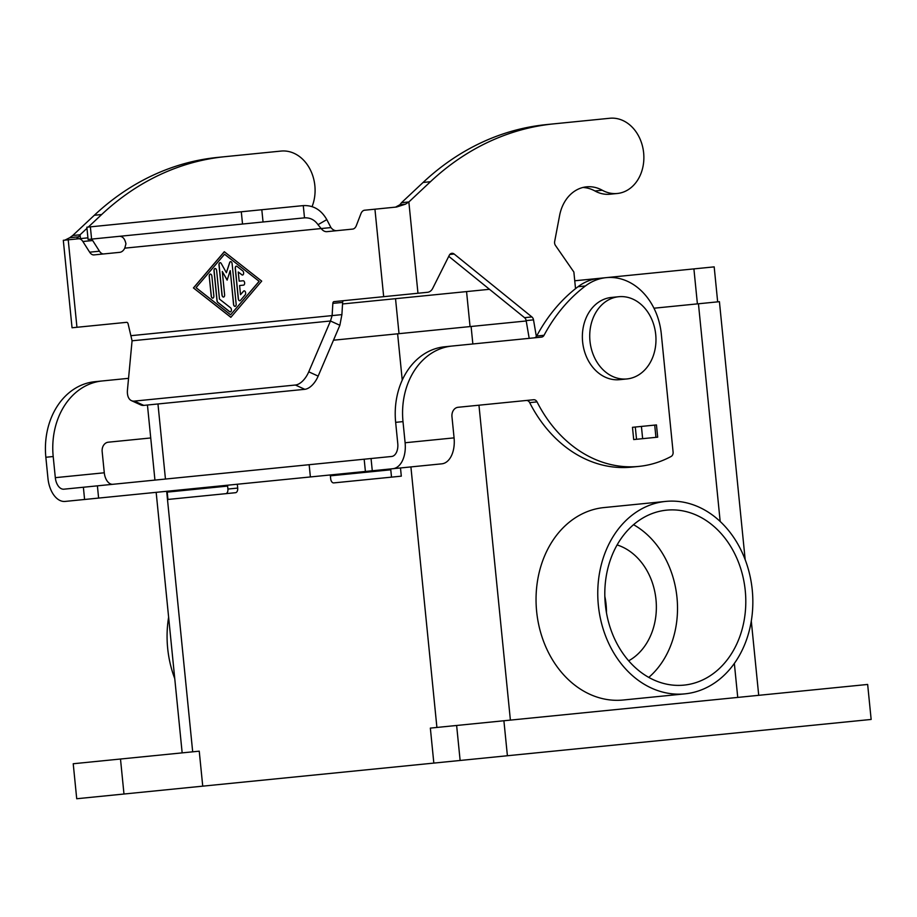 <?xml version="1.0" encoding="UTF-8"?>
<svg xmlns="http://www.w3.org/2000/svg" width="917" height="917" viewBox="0 0 917 917"><rect width="100%" height="100%" fill="white"/><g stroke="black" fill="none" stroke-linecap="round" stroke-linejoin="round"><path stroke-width="1.38" d="M657.684 437.168L633.693 439.564L632.478 427.311L656.457 424.926L657.684 437.168M655.724 334.545A41.322 33.046 -95.7 0 1 626.953 378.939A41.322 33.046 -95.7 0 1 589.975 341.113A41.322 33.046 -95.7 0 1 618.746 296.718A41.322 33.046 -95.7 0 1 655.724 334.545M626.953 378.939L619.594 379.672A41.322 33.046 -95.7 0 1 582.616 341.846A41.322 33.046 -95.7 0 1 611.387 297.452L618.746 296.718M400.465 467.957A13.182 10.545 -95.7 0 1 400.58 468.828L401.302 476.152L391.513 477.138L390.78 469.802A0.883 0.699 84.3 0 0 390 469M574.741 280.785L606.229 277.645A61.542 49.209 -95.7 0 1 661.306 333.994L673.101 452.081A4.39 3.519 -95.7 0 1 671.118 456.471A131.865 105.455 -95.7 0 1 638.817 466.409A131.865 105.455 -95.7 0 1 537.03 401.887A4.39 3.519 84.3 0 0 533.637 399.743L458.087 407.286A8.792 7.027 84.3 0 0 451.966 416.731L454.075 437.868A24.61 14.775 -95.7 0 1 441.811 463.83L65.107 501.427A24.61 14.775 84.3 0 1 47.959 478.399L45.85 457.262L53.197 456.528L55.318 477.665A12.311 7.393 -95.7 0 0 63.892 489.185L391.628 456.471A12.311 7.393 -95.7 0 0 397.76 443.484L395.651 422.347A70.334 56.235 -95.7 0 1 444.619 346.786L541.523 337.112A4.39 3.519 84.3 0 0 544.045 335.29A175.823 140.599 -95.7 0 1 585.39 285.978A61.542 49.209 -95.7 0 1 606.229 277.645L714.183 266.87L717.667 301.865M112.86 484.291A12.311 7.393 84.3 0 1 104.286 472.782L102.165 451.645A8.792 7.027 84.3 0 1 108.298 442.2L150.732 437.959M45.85 457.262A70.334 56.235 -95.7 0 1 94.829 381.701L128.552 378.331M395.525 207.139L399.892 204.755L401.497 202.703L404.741 202.37L408.856 201.969L405.44 204.193L396.534 207.036L364.611 210.222A8.792 5.273 -95.7 0 0 360.897 213.753L356.358 225.559A8.792 5.273 84.3 0 1 352.644 229.09L326.968 231.657A13.182 7.921 84.3 0 1 321.156 228.551L318.004 224.688C314.623 219.851 310.118 217.57 304.501 217.845L242.524 224.035L241.297 211.781L303.275 205.603C313.362 205.156 321.202 209.833 326.807 219.621L330.945 227.576A13.182 7.921 -95.7 0 0 336.757 230.671M237.297 484.245A13.182 10.545 -95.7 0 1 237.411 485.116L237.698 488.073A4.39 2.636 -95.7 0 1 235.509 492.704L225.72 493.678A4.39 2.636 -95.7 0 0 227.909 489.048L227.611 486.09A0.883 0.699 84.3 0 0 227.267 485.425L227.359 485.231M684.907 693.86L623.193 700.015A96.698 77.326 -95.7 0 1 536.64 611.479A96.698 77.326 -95.7 0 1 603.982 507.571L665.696 501.416A96.698 77.326 -95.7 0 1 752.249 589.952A96.698 77.326 -95.7 0 1 684.907 693.86A96.698 77.326 -95.7 0 1 598.354 605.312A96.698 77.326 -95.7 0 1 665.696 501.416M174.746 678.58A96.698 77.326 -95.7 0 1 167.673 648.308A96.698 77.326 -95.7 0 1 168.625 617.221M684.036 685.114A87.906 70.3 -95.7 0 1 605.346 604.612A87.906 70.3 -95.7 0 1 666.567 510.161A87.906 70.3 -95.7 0 1 745.257 590.651A87.906 70.3 -95.7 0 1 684.036 685.114M400.236 467.979L386.24 469.378M648.789 677.388A87.906 70.3 84.3 0 0 676.975 597.471A87.906 70.3 84.3 0 0 633.544 524.696M628.672 660.802A61.542 49.209 84.3 0 0 655.987 599.558A61.542 49.209 84.3 0 0 617.107 544.939M53.197 456.528A70.334 56.235 -95.7 0 1 102.177 380.968M166.424 491.317A0.883 0.699 -95.7 0 1 167.215 492.12L167.949 499.444L225.72 493.678M606.469 612.762A61.542 49.209 84.3 0 0 604.842 596.405M132.071 340.792L330.475 320.996L332.114 315.597L341.903 314.623L339.863 325.283L330.475 320.996L308.754 371.821A17.583 9.571 -65.5 0 1 295.4 385.025L134.398 401.096A17.583 9.571 114.5 0 1 131.429 400.637A17.583 9.571 114.5 0 1 127.463 389.92L132.071 340.792L128.093 323.816A2.201 1.318 -95.7 0 0 126.661 322.325L72.042 327.77L63.307 240.3L78.541 238.775A8.792 5.273 84.3 0 1 82.874 241.503L89.66 252.186A8.792 5.273 -95.7 0 0 94.004 254.903L119.68 252.347A13.182 7.921 -95.7 0 0 124.769 248.152L125.938 243.853C124.872 238.787 122.695 236.277 119.382 236.322M342.545 303.963L489.483 289.302M745.177 559.679L719.421 301.682L653.97 308.215M526.22 320.973L333.49 340.207M120.494 759.024L73.222 763.746L76.719 798.741L123.978 794.019L120.494 759.024L199.241 751.172L202.737 786.156L123.978 794.019M503.903 720.762L507.399 755.746L871.15 719.444L867.654 684.449L430.348 728.098L433.833 763.093L202.737 786.156M507.399 755.746L460.128 760.468L456.632 725.473M460.128 760.468L433.833 763.093M329.214 475.063L330.028 475.166A0.883 0.699 -95.7 0 1 330.384 475.831L330.682 478.789A4.39 2.636 84.3 0 0 333.742 482.904L391.513 477.138M451.978 346.053A70.334 56.235 -95.7 0 0 402.999 421.614L405.108 442.751A24.61 14.775 84.3 0 1 392.854 468.713M534.164 337.846A4.39 3.519 84.3 0 0 536.686 336.023A175.823 140.599 -95.7 0 1 578.042 286.712A61.542 49.209 -95.7 0 1 598.881 278.378M638.817 466.409L631.458 467.143A131.865 105.455 -95.7 0 1 529.682 402.632A4.39 3.519 84.3 0 0 526.289 400.477M88.307 227.061L101.649 214.544A307.688 246.054 -95.7 0 1 225.066 156.669L217.707 157.403A307.688 246.054 84.3 0 0 94.302 215.277L72.707 235.52L80.066 234.786L86.977 228.299M225.066 156.669L281.026 151.076A37.803 30.227 -95.7 0 1 309.407 168.075A37.803 30.227 -95.7 0 1 312.078 206.6M80.444 238.592L80.066 234.786L78.667 236.815L69.738 237.709L72.707 235.52M76.352 238.993L78.667 236.815M64.912 240.139L69.738 237.709M131.234 335.656L332.114 315.597L332.848 303.378A2.201 1.318 84.3 0 1 333.948 301.636L427.528 292.294A8.792 7.027 84.3 0 0 432.675 288.419L449.319 255.224A4.39 3.519 -95.7 0 1 451.898 253.298A4.39 3.519 -95.7 0 1 454.156 254.02L531.894 316.938A4.39 3.519 -95.7 0 1 533.511 319.861L536.365 336.539M230.843 317.328L193.43 287.927L224.287 251.716L261.7 281.106L230.843 317.328M193.43 287.927L230.889 317.259M224.356 251.762L193.544 287.915M259.19 281.359L224.539 254.238L196.055 287.663L230.591 314.795L259.19 281.359L224.539 254.238M230.591 314.795L259.075 281.37M238.271 298.736L235.245 268.463A2.201 1.318 84.3 0 1 236.345 266.148A2.201 1.318 84.3 0 1 237.033 266.377L242.787 270.893A2.201 1.318 84.3 0 1 243.635 273.3A2.201 1.318 84.3 0 1 242.535 275.043A2.201 1.318 84.3 0 1 241.847 274.813L238.248 271.994L239.165 281.152L243.108 280.762A2.201 1.318 84.3 0 1 244.633 282.814A2.201 1.318 84.3 0 1 243.544 285.13L239.601 285.531L240.518 294.689L243.486 291.205A2.201 1.318 84.3 0 1 244.117 290.849A2.201 1.318 84.3 0 1 245.538 292.34A2.201 1.318 84.3 0 1 245.171 294.861L240.426 300.432A2.201 1.318 84.3 0 1 239.795 300.799A2.201 1.318 84.3 0 1 238.271 298.736L238.386 298.724A2.201 1.318 -95.7 0 0 239.853 300.787M209.248 276.407A2.201 1.318 84.3 0 1 210.348 274.091A2.201 1.318 84.3 0 1 211.884 276.155L213.844 295.824A2.201 1.318 84.3 0 1 212.744 298.14A2.201 1.318 84.3 0 1 211.219 296.088L209.248 276.407L211.334 296.076A2.201 1.318 -95.7 0 0 212.801 298.128M216.974 300.604L214.005 270.836A2.201 1.318 84.3 0 1 215.094 268.521A2.201 1.318 84.3 0 1 216.63 270.584L219.472 299.08L230.557 307.791A2.201 1.318 84.3 0 1 231.405 310.187A2.201 1.318 84.3 0 1 230.305 311.94A2.201 1.318 84.3 0 1 229.617 311.711L217.822 302.438A2.201 1.318 84.3 0 1 216.974 300.604L217.088 300.593A2.201 1.318 -95.7 0 0 217.937 302.427L229.731 311.7A2.201 1.318 -95.7 0 0 230.362 311.929M230.167 270.687L227.129 280.144L222.292 271.478L224.608 294.747A2.201 1.318 84.3 0 1 223.519 297.062A2.201 1.318 84.3 0 1 221.983 295.01L218.991 264.99A2.201 1.318 84.3 0 1 220.08 262.675A2.201 1.318 84.3 0 1 221.238 263.477L226.384 272.693L229.617 262.64A2.201 1.318 84.3 0 1 230.591 261.62A2.201 1.318 84.3 0 1 232.116 263.683L236.15 304.043A2.201 1.318 84.3 0 1 235.05 306.37A2.201 1.318 84.3 0 1 233.526 304.306L230.282 270.675L233.64 304.295A2.201 1.318 -95.7 0 0 235.107 306.358M240.518 294.689L243.601 291.193A2.201 1.318 -95.7 0 1 244.174 290.849M236.403 266.148A2.201 1.318 -95.7 0 0 235.36 268.452L238.386 298.724M238.248 271.994L241.962 274.802A2.201 1.318 -95.7 0 0 242.592 275.031M210.406 274.091A2.201 1.318 -95.7 0 0 209.374 276.395M215.151 268.521A2.201 1.318 -95.7 0 0 214.12 270.824L217.088 300.593M226.384 272.693L229.731 262.629A2.201 1.318 -95.7 0 1 230.648 261.62M220.137 262.675A2.201 1.318 -95.7 0 0 219.106 264.979L222.097 294.999A2.201 1.318 -95.7 0 0 223.576 297.062M222.292 271.478L227.175 280.006M343.749 300.65A2.201 1.318 -95.7 0 0 342.637 302.404L341.903 314.623M78.541 238.775L87.929 237.847M103.793 253.929A8.792 5.273 84.3 0 1 99.46 251.201L92.674 240.529A8.792 5.273 -95.7 0 0 91.528 239.108M339.863 325.283L318.153 376.108A17.583 9.571 114.5 0 1 304.799 389.312L143.786 405.383A17.583 9.571 -65.5 0 1 140.817 404.936L131.429 400.637M330.945 227.576L124.769 248.152M575.532 288.66L573.87 272.04L555.473 245.469A4.39 3.519 -95.7 0 1 554.659 241.503L559.599 215.518A39.557 31.637 -95.7 0 1 586.559 186.839A39.557 31.637 -95.7 0 1 602.286 190.243A37.803 30.227 84.3 0 0 617.324 193.487A37.803 30.227 84.3 0 0 643.642 152.875A37.803 30.227 84.3 0 0 609.816 118.259L553.845 123.852A307.688 246.054 84.3 0 0 430.44 181.726L408.856 201.969L417.969 293.245M401.497 202.703L423.081 182.46A307.688 246.054 -95.7 0 1 546.498 124.586L553.845 123.852M617.324 193.487L609.965 194.221A37.803 30.227 -95.7 0 1 594.938 190.977A39.557 31.637 84.3 0 0 582.914 187.481M529.189 338.339L526.152 320.595A4.39 3.519 84.3 0 0 524.535 317.672L448.757 256.336M304.501 217.845L303.275 205.603M242.524 224.035L91.597 239.096L90.37 226.854L86.863 227.198L88.089 239.452L91.597 239.096M241.297 211.781L90.37 226.854M654.715 425.098L655.93 437.34M55.318 477.665L104.286 472.782M372.279 470.765L371.053 458.523M365.402 471.453L364.175 459.211M310.382 476.943L309.155 464.701M263.041 221.983L261.815 209.741M641.419 426.416L642.645 438.67M98.612 498.08L97.397 485.838M227.611 486.09L167.215 492.12M227.909 489.048L237.698 488.073M635.298 427.035L636.524 439.277M693.905 268.899L697.401 303.882M395.525 298.678L399.021 333.662M466.558 291.583L470.054 326.578M192.685 751.825L166.676 491.352M165.45 479.041L157.965 403.973M737.738 697.424L734.345 663.427M720.177 521.475L698.445 303.779M510.391 720.109L478.961 405.199M472.851 343.967L471.097 326.475M436.905 727.445L410.908 466.913M402.242 380.119L397.623 333.811M390.78 469.802L330.384 475.831M405.108 442.751L454.075 437.868M537.03 401.887L529.682 402.632M402.999 421.614L395.651 422.347M544.045 335.29L536.686 336.023M585.39 285.978L578.042 286.712M94.302 215.277L101.649 214.544M68.213 239.807L76.948 327.289M383.673 296.672L374.938 209.191M332.848 303.378L342.637 302.404M308.754 371.821L318.153 376.108M134.398 401.096L143.786 405.383M295.4 385.025L304.799 389.312M82.874 241.503L92.674 240.529M89.66 252.186L99.46 251.201M318.004 224.688L326.807 219.621M399.892 204.755L405.44 204.193M533.511 319.861L526.152 320.595M531.894 316.938L524.535 317.672M454.156 254.02L449.811 254.456M430.44 181.726L423.081 182.46M602.286 190.243L594.938 190.977M84.593 499.49L83.378 487.236M182.162 752.868L156.165 492.337M154.939 480.095L147.442 405.016M758.714 695.327L751.298 621.038"/></g></svg>
